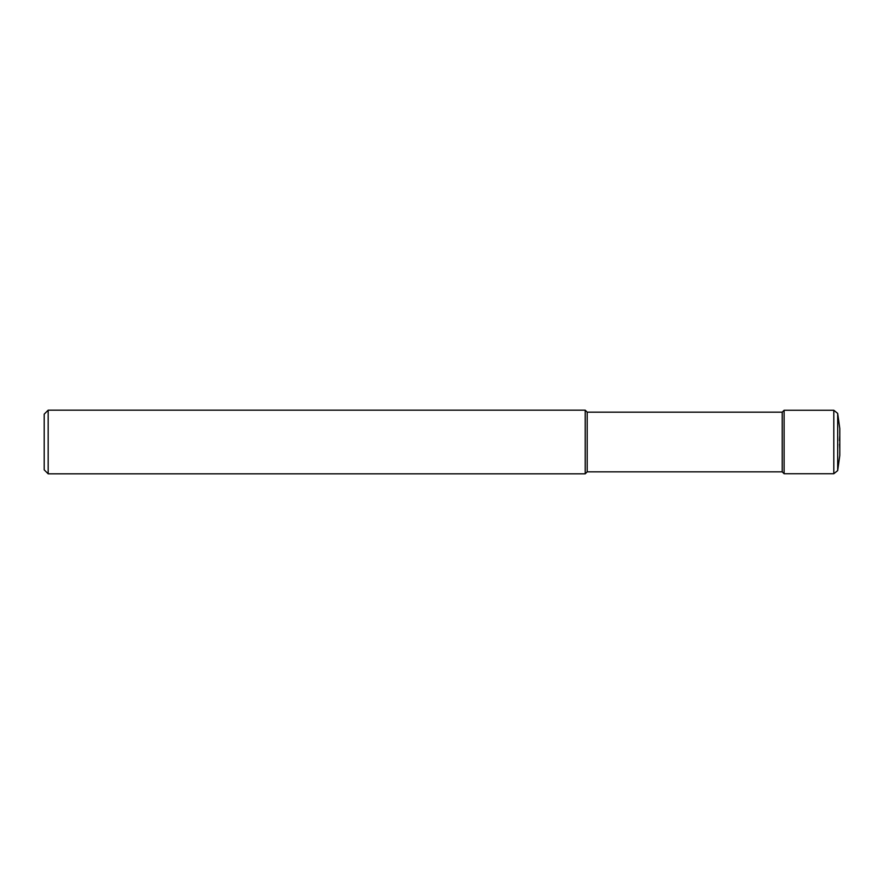 <?xml version="1.0" encoding="UTF-8"?>
<svg xmlns="http://www.w3.org/2000/svg" width="884" height="884" viewBox="0 0 884 884"><rect width="100%" height="100%" fill="white"/><g stroke="black" fill="none" stroke-linecap="round" stroke-linejoin="round"><path stroke-width="0.66" stroke-dasharray="4.42 3.31" d="M839.8 428.629L839.104 442L839.8 455.37L839.8 428.629M784.108 473.725L784.108 410.275M782.218 471.835L782.218 412.165M587.197 471.835L587.197 412.165M585.208 473.824L585.208 410.176M48.178 473.824L48.178 410.176M44.2 469.846L44.2 414.154M837.689 470.597L837.689 413.403M833.811 473.725L833.811 410.275"/><path stroke-width="1.33" d="M839.8 428.629L839.8 455.37L837.689 470.597L837.689 413.403L839.8 428.629M48.178 410.176L48.178 473.824L44.2 469.846L44.2 414.154L48.178 410.176L585.208 410.176L587.197 412.165L782.218 412.165L784.108 410.275L833.811 410.275L837.689 413.403M784.108 410.275L784.108 473.725L833.811 473.725L837.689 470.597M782.218 412.165L782.218 471.835L784.108 473.725M587.197 412.165L587.197 471.835L782.218 471.835M585.208 410.176L585.208 473.824L587.197 471.835M833.811 410.275L833.811 473.725M48.178 473.824L585.208 473.824"/></g></svg>
